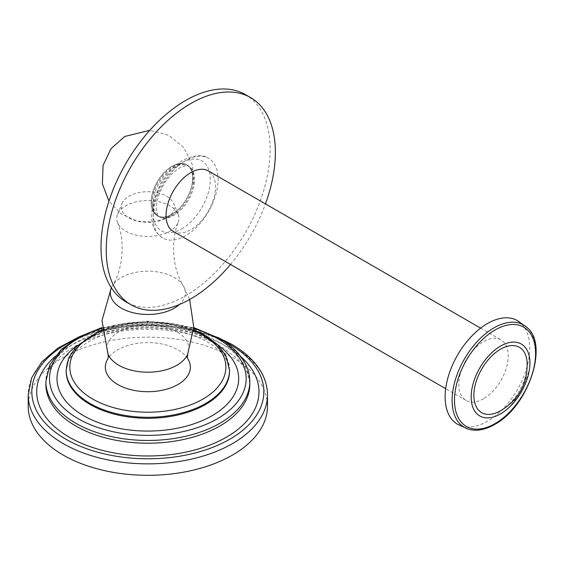 <?xml version="1.0" encoding="UTF-8"?>
<svg xmlns="http://www.w3.org/2000/svg" width="564" height="564" viewBox="0 0 564 564"><rect width="100%" height="100%" fill="white"/><g stroke="black" fill="none" stroke-linecap="round" stroke-linejoin="round"><path stroke-width="0.42" stroke-dasharray="2.82 2.11" d="M267.075 400.518A119.646 69.076 180 0 0 232.446 357.393A119.646 69.076 0 0 0 102.056 342.418A119.646 69.076 0 0 0 28.2 406.242M187.692 358.584A42.533 24.555 0 0 0 187.657 358.535A42.533 24.555 0 0 0 117.77 349.8A42.533 24.555 0 0 0 108.027 358.535A42.533 24.555 0 0 0 107.992 358.584M178.252 222.308A31.126 17.97 180 0 0 178.139 214.355A31.126 17.97 180 0 0 156.348 201.2A31.126 17.97 180 0 0 125.835 205.775A31.126 17.97 0 0 0 117.552 214.355A31.126 17.97 0 0 0 117.432 222.308A31.126 17.97 0 0 0 139.075 235.731A31.126 17.97 0 0 0 169.856 231.191A31.126 17.97 180 0 0 178.252 222.308C170.102 242.111 173.056 269.867 183.286 285.779A37.492 21.643 180 0 1 179.422 304.504M121.965 203.569A26.593 15.355 0 0 1 129.036 196.237A26.593 15.355 180 0 1 155.107 192.324A26.593 15.355 180 0 1 173.726 203.569A26.593 15.355 180 0 1 166.648 217.951A26.593 15.355 0 0 1 134.895 220.503A26.593 15.355 0 0 1 121.965 203.569L117.552 214.355M172.908 214.877A29.441 16.998 -60 0 1 158.188 216.336A29.441 16.998 -60 0 1 153.676 192.74A29.441 16.998 -60 0 1 172.908 166.796A29.441 16.998 -60 0 1 187.629 165.337A29.441 16.998 -60 0 1 193.163 184.696A29.441 16.998 -60 0 1 177.716 211.451A29.441 16.998 -60 0 1 172.908 214.877M171.971 166.253A29.441 16.998 120 0 0 152.731 192.197A29.441 16.998 120 0 0 157.243 215.793A29.441 16.998 120 0 0 171.971 214.334A29.441 16.998 120 0 0 191.203 188.39A29.441 16.998 120 0 0 186.691 164.794A29.441 16.998 120 0 0 171.971 166.253M171.971 166.408A29.257 16.892 -60 0 1 186.592 164.956A29.257 16.892 -60 0 1 191.083 188.397A29.257 16.892 -60 0 1 171.971 214.179A29.257 16.892 -60 0 1 157.342 215.631A29.257 16.892 -60 0 1 152.858 192.19A29.257 16.892 -60 0 1 171.971 166.408M185.584 235.703A45.987 26.55 -60 0 1 162.594 237.98A45.987 26.55 -60 0 1 155.537 201.129A45.987 26.55 -60 0 1 185.584 160.606A45.987 26.55 -60 0 1 208.581 158.329A45.987 26.55 -60 0 1 215.624 195.179A45.987 26.55 -60 0 1 185.584 235.703M128.451 303.136A119.596 69.048 120 0 0 219.643 267.872A119.596 69.048 120 0 0 270.149 149.333A119.596 69.048 120 0 0 245.382 94.583M230.514 264.46A119.596 69.048 120 0 0 265.468 203.907M173.324 231.444A34.961 20.184 120 0 0 200.262 222.075A34.961 20.184 120 0 0 215.526 186.895A34.961 20.184 120 0 0 208.285 170.892M483.538 398.72A34.961 20.184 -60 0 1 466.054 400.447A34.961 20.184 -60 0 1 458.814 384.444A34.961 20.184 -60 0 1 483.538 341.629A34.961 20.184 -60 0 1 501.015 339.902A34.961 20.184 -60 0 1 508.256 355.905A34.961 20.184 -60 0 1 483.538 398.72M521.82 324.103A59.84 34.552 120 0 1 525.077 373.015A59.84 34.552 120 0 1 487.437 421.287A59.84 34.552 -60 0 1 457.517 424.248M527.143 362.539A37.718 21.777 120 0 1 500.536 410.782A37.718 21.777 -60 0 1 498.731 411.755M267.484 394.793A119.646 69.076 0 0 0 232.446 345.951A119.646 69.076 0 0 0 102.056 330.976A119.646 69.076 0 0 0 28.2 394.793M224.253 341.424A116.001 66.968 0 0 0 71.431 341.424M240.941 356.772A111.136 64.162 180 0 0 226.432 346.444A111.136 64.162 0 0 0 54.743 356.772M249.789 383.034L247.131 372.127L237.825 358.944L221.849 346.895C196.505 331.914 155.319 325.548 119.54 331.554C74.963 338.076 44.309 363.547 45.867 384.338A101.978 58.875 0 0 1 108.817 329.94A101.978 58.875 0 0 1 219.953 342.7A101.978 58.875 180 0 1 249.796 382.963M249.817 381.588A101.978 58.875 0 0 0 219.953 339.958A101.978 58.875 0 0 0 108.817 327.19A101.978 58.875 0 0 0 45.867 381.588M193.671 328.382A98.333 56.774 0 0 0 102.013 328.382M218.846 345.887A90.853 52.452 180 0 0 212.085 341.523A90.853 52.452 0 0 0 76.838 345.887M205.606 337.78A81.695 47.165 180 0 1 229.534 371.133L227.588 362.074C224.592 354.897 217.901 348.199 207.51 341.974C184.28 329.418 156.771 325.308 124.975 329.637C88.936 334.868 64.712 355.524 66.15 371.133A81.695 47.165 0 0 1 116.579 327.557A81.695 47.165 0 0 1 205.606 337.78M229.534 370.139A81.695 47.165 0 0 0 205.606 336.786A81.695 47.165 0 0 0 116.579 326.563A81.695 47.165 0 0 0 66.15 370.139M193.522 330.624A78.051 45.064 0 0 0 102.169 330.624M108.041 354.241A41.017 23.681 180 0 1 118.842 331.78A41.017 23.681 180 0 1 168.03 327.91A41.017 23.681 180 0 1 187.65 354.241M111.291 287.703L112.398 285.779A37.492 21.643 0 0 1 121.33 277.53A37.492 21.643 180 0 1 183.286 285.779L189.645 299.477M117.432 222.308C125.582 242.111 122.628 269.867 112.398 285.779A37.492 21.643 0 0 0 111.369 287.823M186.592 164.956L188.51 166.063A29.257 16.892 120 0 1 192.994 189.504A29.257 16.892 120 0 1 173.881 215.286A29.257 16.892 -60 0 1 159.26 216.738A29.257 16.892 -60 0 1 154.769 193.29A29.257 16.892 -60 0 1 173.881 167.515A29.257 16.892 120 0 1 188.51 166.063C187.283 166.591 190.138 163.497 179.401 168.058C169.165 174.769 161.995 184.738 157.899 197.971C154 212.064 159.281 217.908 159.26 216.738L157.342 215.631M181.686 228.899A40.411 23.328 120 0 0 210.259 179.408A40.411 23.328 120 0 0 181.686 162.904A40.411 23.328 -60 0 0 153.105 212.402A40.411 23.328 -60 0 0 181.686 228.899M467.775 428.943A59.135 34.143 120 0 0 493.923 424.452A59.135 34.143 120 0 0 531.612 375.307A59.135 34.143 120 0 0 526.55 327.141M78.6 337.103L92.066 332.252L118.891 326.253L147.38 324.173L183.956 327.437L217.084 337.103M101.971 327.564L147.846 321.17L193.713 327.564M102.091 329.693L123.918 323.539L147.846 321.431L171.766 323.539L193.593 329.693M178.139 214.355L173.726 203.569M177.716 211.451L170.885 216.273L154.353 221.983L136.918 221.13L121.013 213.827L108.958 201.087M158.188 216.336L157.243 215.793M187.629 165.337L186.691 164.794M193.163 184.696L192.536 165.125L183.836 147.592L168.664 135.254L149.805 130.326M162.594 237.98C152.414 230.676 152.076 223.619 151.448 215.025L153.07 202.081L160.387 184.033C166.465 173.529 173.945 165.633 182.828 160.331C194.636 154.832 203.223 154.162 208.581 158.329M466.054 400.447L445.673 388.681M480.627 328.135L501.015 339.902M529.455 357.414C534.038 368.13 516.786 406.905 499.394 414.427L495.446 416.324"/><path stroke-width="0.85" d="M28.2 394.793L28.2 406.242A119.646 69.076 0 0 0 63.246 455.085A119.646 69.076 180 0 0 193.628 470.059A119.646 69.076 180 0 0 267.484 406.242L267.484 394.793A119.646 69.076 0 0 1 193.628 458.61A119.646 69.076 0 0 1 63.246 443.635A119.646 69.076 0 0 1 28.2 394.793L31.676 377.781L41.764 361.968L57.711 348.199L78.6 337.103M267.075 400.518A119.646 69.076 180 0 1 267.484 406.242M107.992 358.584A42.533 24.555 0 0 0 124.855 387.82A42.533 24.555 0 0 0 177.914 384.528A42.533 24.555 0 0 0 187.692 358.584L187.657 358.535M265.468 203.907A119.596 69.048 120 0 0 275.373 152.343A119.596 69.048 120 0 0 250.599 97.593L245.382 94.583A119.596 69.048 120 0 0 153.218 126.625A119.596 69.048 120 0 0 101.012 246.976A119.596 69.048 120 0 0 125.786 301.726A119.596 69.048 120 0 0 128.451 303.136M250.599 97.593A119.596 69.048 120 0 0 158.442 129.635A119.596 69.048 120 0 0 106.236 249.993A119.596 69.048 120 0 0 131.003 304.743A119.596 69.048 120 0 0 230.514 264.46M480.627 328.135L208.285 170.892A34.961 20.184 120 0 0 181.347 180.261A34.961 20.184 120 0 0 166.084 215.441A34.961 20.184 120 0 0 173.324 231.444L445.673 388.681M517.357 320.606L526.55 327.141A59.135 34.143 120 0 0 493.923 327.888A59.135 34.143 120 0 0 454.471 382.949A59.135 34.143 120 0 0 467.775 428.943L457.517 424.248A59.84 34.552 -60 0 1 448.345 376.301A59.84 34.552 -60 0 1 487.437 323.567A59.84 34.552 120 0 1 517.357 320.606A59.84 34.552 120 0 1 521.82 324.103M500.536 413.898A41.532 23.977 120 0 0 529.455 357.414A41.532 23.977 120 0 0 500.536 346.084A41.532 23.977 -60 0 0 471.278 393.933A41.532 23.977 -60 0 0 495.446 416.324A41.532 23.977 -60 0 0 500.536 413.898M498.731 411.755A37.718 21.777 -60 0 1 473.88 394.335A37.718 21.777 -60 0 1 500.536 349.194A37.718 21.777 120 0 1 527.143 362.539C527.608 383.309 519.056 399.213 501.488 410.275L498.731 411.755M71.431 341.424A116.001 66.968 0 0 0 65.819 439.173A116.001 66.968 0 0 0 229.865 439.173A116.001 66.968 0 0 0 229.865 344.456A116.001 66.968 0 0 0 224.253 341.424M54.743 356.772A111.136 64.162 0 0 0 69.259 437.185A111.136 64.162 180 0 0 217.859 441.64A111.136 64.162 180 0 0 240.941 356.772M249.796 382.963A101.978 58.875 180 0 1 249.817 384.338A101.978 58.875 180 0 1 186.867 438.729A101.978 58.875 180 0 1 75.731 425.968A101.978 58.875 0 0 1 45.867 384.338L45.867 381.588A101.978 58.875 0 0 0 75.731 423.219A101.978 58.875 0 0 0 186.867 435.979A101.978 58.875 0 0 0 249.817 381.588L249.789 383.034M102.013 328.382A98.333 56.774 0 0 0 78.311 418.756A98.333 56.774 0 0 0 217.373 418.756A98.333 56.774 0 0 0 217.373 338.471A98.333 56.774 0 0 0 193.671 328.382M76.838 345.887A90.853 52.452 0 0 0 83.599 415.703A90.853 52.452 180 0 0 208.398 417.712A90.853 52.452 180 0 0 218.846 345.887M229.534 371.133A81.695 47.165 180 0 1 179.105 414.709A81.695 47.165 180 0 1 90.078 404.48A81.695 47.165 0 0 1 66.15 371.133L66.15 370.139A81.695 47.165 0 0 0 90.078 403.493A81.695 47.165 0 0 0 179.105 413.715A81.695 47.165 0 0 0 229.534 370.139L229.534 371.133M102.169 330.624A78.051 45.064 0 0 0 92.651 399.023A78.051 45.064 0 0 0 203.033 399.023A78.051 45.064 0 0 0 203.033 335.298A78.051 45.064 0 0 0 193.522 330.624M187.706 358.605C187.333 358.478 187.318 357.026 187.65 354.241A41.017 23.681 180 0 1 176.842 365.268A41.017 23.681 180 0 1 136.869 371.345A41.017 23.681 180 0 1 108.041 354.241C108.373 357.026 108.351 358.478 107.985 358.605L108.027 358.535M179.422 304.504A37.492 21.643 180 0 1 174.354 308.141A37.492 21.643 0 0 1 129.558 311.73A37.492 21.643 0 0 1 111.369 287.823M495.037 423.627A57.331 33.1 120 0 0 535.581 353.409A57.331 33.1 120 0 0 495.037 330.003A57.331 33.1 120 0 0 454.499 400.221A57.331 33.1 120 0 0 495.037 423.627M217.084 337.103L231.691 344.28C246.01 352.57 256.211 362.497 262.281 374.059C265.736 380.77 267.47 387.679 267.484 394.793M45.867 381.588L49.858 364.725L61.3 349.461L79.122 336.821L101.971 327.564M193.713 327.564L219.199 338.287C231.416 345.358 240.137 353.847 245.347 363.759C248.308 369.526 249.803 375.469 249.817 381.588M66.15 370.139L68.667 358.034L75.914 346.888L102.091 329.693M193.593 329.693L204.852 335.122L217.478 344.505L225.903 355.644L229.534 370.139M187.65 354.241L193.734 327.071L189.645 299.477M108.041 354.241L101.992 320.542L111.291 287.703M108.958 201.087L102.373 183.836L103.092 165.379L110.995 148.692L124.799 136.46L149.805 130.326M125.786 301.726L131.003 304.743M526.55 327.141C549.512 344.301 528.144 406.848 494.656 424.445C484.829 430.064 475.868 431.559 467.775 428.943"/></g></svg>
